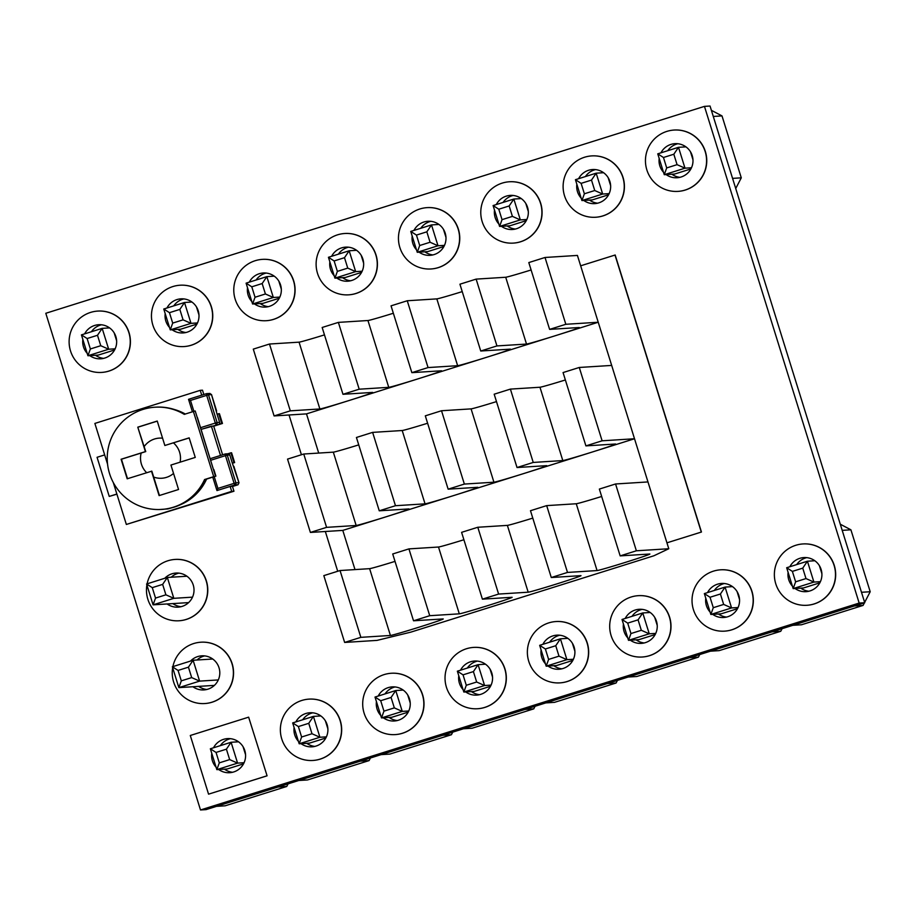 <?xml version="1.0" encoding="UTF-8"?>
<svg xmlns="http://www.w3.org/2000/svg" width="916" height="916" viewBox="0 0 916 916"><rect width="100%" height="100%" fill="white"/><g stroke="black" fill="none" stroke-linecap="round" stroke-linejoin="round"><path stroke-width="1.37" d="M705.183 151.552A30.732 30.572 -93.6 0 0 674.073 130.049A30.732 30.572 -93.6 0 0 646.845 169.884A30.732 30.572 -93.6 0 0 677.955 191.387A30.732 30.572 -93.6 0 0 705.183 151.552M678.035 191.375A30.732 30.572 -93.6 0 0 678.126 191.375A30.732 30.572 -93.6 0 0 705.366 151.541A30.732 30.572 -93.6 0 0 674.245 130.038A30.732 30.572 -93.6 0 0 674.165 130.038M622.857 177.418A30.732 30.572 -93.6 0 0 591.747 155.903A30.732 30.572 -93.6 0 0 564.508 195.738A30.732 30.572 -93.6 0 0 595.618 217.252A30.732 30.572 -93.6 0 0 622.857 177.418M595.709 217.241A30.732 30.572 -93.6 0 0 595.789 217.241A30.732 30.572 -93.6 0 0 623.029 177.406A30.732 30.572 -93.6 0 0 591.919 155.903A30.732 30.572 -93.6 0 0 591.828 155.903M540.52 203.272A30.732 30.572 -93.6 0 0 509.41 181.769A30.732 30.572 -93.6 0 0 482.171 221.603A30.732 30.572 -93.6 0 0 513.281 243.106A30.732 30.572 -93.6 0 0 540.52 203.272M513.372 243.106A30.732 30.572 -93.6 0 0 513.464 243.095A30.732 30.572 -93.6 0 0 540.692 203.272A30.732 30.572 -93.6 0 0 509.582 181.757A30.732 30.572 -93.6 0 0 509.502 181.769M458.183 229.137A30.732 30.572 -93.6 0 0 427.074 207.634A30.732 30.572 -93.6 0 0 399.845 247.469A30.732 30.572 -93.6 0 0 430.955 268.972A30.732 30.572 -93.6 0 0 458.183 229.137M431.035 268.972A30.732 30.572 -93.6 0 0 431.127 268.961A30.732 30.572 -93.6 0 0 458.366 229.126A30.732 30.572 -93.6 0 0 427.257 207.623A30.732 30.572 -93.6 0 0 427.165 207.634M375.858 255.003A30.732 30.572 -93.6 0 0 344.748 233.5A30.732 30.572 -93.6 0 0 317.509 273.334A30.732 30.572 -93.6 0 0 348.618 294.837A30.732 30.572 -93.6 0 0 375.858 255.003M348.71 294.826A30.732 30.572 -93.6 0 0 348.79 294.826A30.732 30.572 -93.6 0 0 376.029 254.992A30.732 30.572 -93.6 0 0 344.92 233.488A30.732 30.572 -93.6 0 0 344.828 233.488M293.521 280.869A30.732 30.572 -93.6 0 0 262.411 259.365A30.732 30.572 -93.6 0 0 235.172 299.2A30.732 30.572 -93.6 0 0 266.293 320.703A30.732 30.572 -93.6 0 0 293.521 280.869M266.373 320.692A30.732 30.572 -93.6 0 0 266.464 320.692A30.732 30.572 -93.6 0 0 293.692 280.857A30.732 30.572 -93.6 0 0 262.583 259.354A30.732 30.572 -93.6 0 0 262.503 259.354M211.195 306.734A30.732 30.572 -93.6 0 0 180.074 285.219A30.732 30.572 -93.6 0 0 152.846 325.054A30.732 30.572 -93.6 0 0 183.956 346.569A30.732 30.572 -93.6 0 0 211.195 306.734M184.036 346.557A30.732 30.572 -93.6 0 0 184.127 346.557A30.732 30.572 -93.6 0 0 211.367 306.723A30.732 30.572 -93.6 0 0 180.257 285.219A30.732 30.572 -93.6 0 0 180.166 285.219M128.858 332.588A30.732 30.572 -93.6 0 0 97.749 311.085A30.732 30.572 -93.6 0 0 70.509 350.92A30.732 30.572 -93.6 0 0 101.619 372.423A30.732 30.572 -93.6 0 0 128.858 332.588M101.71 372.423A30.732 30.572 -93.6 0 0 101.791 372.411A30.732 30.572 -93.6 0 0 129.03 332.588A30.732 30.572 -93.6 0 0 97.92 311.074A30.732 30.572 -93.6 0 0 97.829 311.085M146.892 584.969A30.732 30.572 -93.6 0 0 178.975 620.773A30.732 30.572 -93.6 0 0 206.203 580.939A30.732 30.572 -93.6 0 0 147.098 583.824M179.055 620.762A30.732 30.572 -93.6 0 0 179.147 620.762A30.732 30.572 -93.6 0 0 206.386 580.927A30.732 30.572 -93.6 0 0 175.265 559.413A30.732 30.572 -93.6 0 0 175.185 559.424M172.666 667.753A30.732 30.572 -93.6 0 0 204.749 703.545A30.732 30.572 -93.6 0 0 231.988 663.711A30.732 30.572 -93.6 0 0 172.884 666.608M204.841 703.545A30.732 30.572 -93.6 0 0 204.932 703.534A30.732 30.572 -93.6 0 0 232.16 663.699A30.732 30.572 -93.6 0 0 201.051 642.196A30.732 30.572 -93.6 0 0 200.97 642.208M340.111 720.629A30.732 30.572 -93.6 0 0 308.99 699.126A30.732 30.572 -93.6 0 0 281.762 738.96A30.732 30.572 -93.6 0 0 312.871 760.463A30.732 30.572 -93.6 0 0 340.111 720.629M312.963 760.463A30.732 30.572 -93.6 0 0 313.043 760.452A30.732 30.572 -93.6 0 0 340.283 720.617A30.732 30.572 -93.6 0 0 309.173 699.114A30.732 30.572 -93.6 0 0 309.081 699.126M422.436 694.763A30.732 30.572 -93.6 0 0 391.327 673.26A30.732 30.572 -93.6 0 0 364.087 713.095A30.732 30.572 -93.6 0 0 395.208 734.598A30.732 30.572 -93.6 0 0 422.436 694.763M395.288 734.598A30.732 30.572 -93.6 0 0 395.38 734.586A30.732 30.572 -93.6 0 0 422.608 694.763A30.732 30.572 -93.6 0 0 391.498 673.249A30.732 30.572 -93.6 0 0 391.418 673.26M504.773 668.909A30.732 30.572 -93.6 0 0 473.664 647.406A30.732 30.572 -93.6 0 0 446.424 687.229A30.732 30.572 -93.6 0 0 477.534 708.744A30.732 30.572 -93.6 0 0 504.773 668.909M477.625 708.732A30.732 30.572 -93.6 0 0 477.705 708.732A30.732 30.572 -93.6 0 0 504.945 668.898A30.732 30.572 -93.6 0 0 473.835 647.394A30.732 30.572 -93.6 0 0 473.744 647.394M587.099 643.043A30.732 30.572 -93.6 0 0 555.989 621.54A30.732 30.572 -93.6 0 0 528.761 661.375A30.732 30.572 -93.6 0 0 559.871 682.878A30.732 30.572 -93.6 0 0 587.099 643.043M559.951 682.867A30.732 30.572 -93.6 0 0 560.042 682.867A30.732 30.572 -93.6 0 0 587.282 643.032A30.732 30.572 -93.6 0 0 556.172 621.529A30.732 30.572 -93.6 0 0 556.081 621.529M669.436 617.178A30.732 30.572 -93.6 0 0 638.326 595.675A30.732 30.572 -93.6 0 0 611.087 635.509A30.732 30.572 -93.6 0 0 642.196 657.012A30.732 30.572 -93.6 0 0 669.436 617.178M642.288 657.012A30.732 30.572 -93.6 0 0 642.379 657.001A30.732 30.572 -93.6 0 0 669.607 617.166A30.732 30.572 -93.6 0 0 638.498 595.663A30.732 30.572 -93.6 0 0 638.418 595.663M751.773 591.312A30.732 30.572 -93.6 0 0 720.663 569.809A30.732 30.572 -93.6 0 0 693.423 609.644A30.732 30.572 -93.6 0 0 724.533 631.147A30.732 30.572 -93.6 0 0 751.773 591.312M724.625 631.147A30.732 30.572 -93.6 0 0 724.705 631.135A30.732 30.572 -93.6 0 0 751.944 591.301A30.732 30.572 -93.6 0 0 720.835 569.798A30.732 30.572 -93.6 0 0 720.743 569.809M834.098 565.447A30.732 30.572 -93.6 0 0 802.988 543.944A30.732 30.572 -93.6 0 0 775.76 583.778A30.732 30.572 -93.6 0 0 806.87 605.281A30.732 30.572 -93.6 0 0 834.098 565.447M806.95 605.281A30.732 30.572 -93.6 0 0 807.042 605.27A30.732 30.572 -93.6 0 0 834.281 565.447A30.732 30.572 -93.6 0 0 803.172 543.932A30.732 30.572 -93.6 0 0 803.08 543.944M542.856 644.326A17.072 16.98 86.4 0 1 574.137 647.12A17.072 16.98 86.4 0 1 548.031 666.069M545.409 663.734A17.072 16.98 86.4 0 1 541.104 649.902M553.779 665.703A17.072 16.98 -93.6 0 0 561.863 668.817M625.193 618.46A17.072 16.98 86.4 0 1 656.474 621.254A17.072 16.98 86.4 0 1 630.357 640.204M627.735 637.868A17.072 16.98 86.4 0 1 623.43 624.036M636.116 639.837A17.072 16.98 -93.6 0 0 644.2 642.952M707.53 592.606A17.072 16.98 86.4 0 1 738.8 595.389A17.072 16.98 86.4 0 1 712.694 614.338M710.072 612.003A17.072 16.98 86.4 0 1 705.767 598.182M718.442 613.983A17.072 16.98 -93.6 0 0 726.537 617.086M84.616 333.882A17.072 16.98 86.4 0 1 115.885 336.664A17.072 16.98 86.4 0 1 89.779 355.626M87.157 353.278A17.072 16.98 86.4 0 1 82.852 339.458M95.527 355.259A17.072 16.98 -93.6 0 0 103.623 358.362M460.53 670.191A17.072 16.98 86.4 0 1 491.8 672.974A17.072 16.98 86.4 0 1 465.694 691.935M463.072 689.588A17.072 16.98 86.4 0 1 458.767 675.768M471.442 691.569A17.072 16.98 -93.6 0 0 479.537 694.683M378.194 696.057A17.072 16.98 86.4 0 1 409.475 698.839A17.072 16.98 86.4 0 1 383.357 717.8M380.747 715.453A17.072 16.98 86.4 0 1 376.43 701.633M389.117 717.434A17.072 16.98 -93.6 0 0 397.2 720.548M295.857 721.923A17.072 16.98 86.4 0 1 327.138 724.705A17.072 16.98 86.4 0 1 301.032 743.655M298.41 741.319A17.072 16.98 86.4 0 1 294.105 727.499M306.78 743.3A17.072 16.98 -93.6 0 0 314.864 746.403M213.531 747.777A17.072 16.98 86.4 0 1 244.812 750.57A17.072 16.98 86.4 0 1 218.695 769.52M216.073 767.184A17.072 16.98 86.4 0 1 211.768 753.353M224.443 769.154A17.072 16.98 -93.6 0 0 232.538 772.268M496.277 204.566A17.072 16.98 86.4 0 1 527.559 207.348A17.072 16.98 86.4 0 1 501.441 226.309M498.819 223.962A17.072 16.98 86.4 0 1 494.514 210.142M507.189 225.943A17.072 16.98 -93.6 0 0 515.284 229.046M578.603 178.7A17.072 16.98 86.4 0 1 609.884 181.483A17.072 16.98 86.4 0 1 583.778 200.444M581.156 198.096A17.072 16.98 86.4 0 1 576.851 184.276M589.526 200.077A17.072 16.98 -93.6 0 0 597.621 203.192M660.94 152.835A17.072 16.98 86.4 0 1 692.221 155.628A17.072 16.98 86.4 0 1 666.115 174.578M663.493 172.242A17.072 16.98 86.4 0 1 659.188 158.411M671.863 174.212A17.072 16.98 -93.6 0 0 679.947 177.326M190.551 661.054A17.072 16.98 86.4 0 1 219.027 667.787A17.072 16.98 86.4 0 1 192.91 686.737M198.657 686.382A17.072 16.98 -93.6 0 0 206.753 689.485M413.94 230.431A17.072 16.98 86.4 0 1 445.222 233.214A17.072 16.98 86.4 0 1 419.116 252.163M416.494 249.828A17.072 16.98 86.4 0 1 412.189 236.007M424.864 251.808A17.072 16.98 -93.6 0 0 432.947 254.911M331.615 256.285A17.072 16.98 86.4 0 1 362.885 259.079A17.072 16.98 86.4 0 1 336.779 278.029M334.157 275.693A17.072 16.98 86.4 0 1 329.852 261.861M342.527 277.663A17.072 16.98 -93.6 0 0 350.622 280.777M249.278 282.151A17.072 16.98 86.4 0 1 280.559 284.945A17.072 16.98 86.4 0 1 254.442 303.894M251.82 301.559A17.072 16.98 86.4 0 1 247.515 287.727M260.201 303.528A17.072 16.98 -93.6 0 0 268.285 306.642M166.941 308.016A17.072 16.98 86.4 0 1 198.222 310.799A17.072 16.98 86.4 0 1 172.116 329.76M169.494 327.413A17.072 16.98 86.4 0 1 165.189 313.593M177.864 329.394A17.072 16.98 -93.6 0 0 185.948 332.508M164.777 578.282A17.072 16.98 86.4 0 1 193.242 585.003A17.072 16.98 86.4 0 1 167.136 603.965M172.884 603.598A17.072 16.98 -93.6 0 0 180.967 606.713M789.855 566.741A17.072 16.98 86.4 0 1 821.137 569.523A17.072 16.98 86.4 0 1 795.031 588.484M792.409 586.137A17.072 16.98 86.4 0 1 788.103 572.317M800.779 588.118A17.072 16.98 -93.6 0 0 808.862 591.232M704.461 106.382L45.8 313.283L200.501 809.973L859.162 603.06L704.461 106.382L710.037 106.027L864.738 602.717L206.077 809.618L200.501 809.973M701.45 532.024L666.94 542.833L701.45 532.024L615.174 255.003L580.652 265.812M267.083 775.818L248.637 717.159L190.288 735.491L208.562 794.161L267.083 775.818L248.637 717.159M859.162 603.06L864.738 602.717M559.745 635.235A17.072 16.98 -93.6 0 0 549.669 642.185M642.082 609.369A17.072 16.98 -93.6 0 0 631.994 616.331M724.407 583.503A17.072 16.98 -93.6 0 0 714.331 590.465M101.493 324.779A17.072 16.98 -93.6 0 0 91.417 331.741M477.408 661.1A17.072 16.98 -93.6 0 0 467.332 668.05M395.082 686.954A17.072 16.98 -93.6 0 0 385.006 693.916M312.745 712.82A17.072 16.98 -93.6 0 0 302.669 719.781M230.408 738.685A17.072 16.98 -93.6 0 0 220.332 745.647M513.166 195.463A17.072 16.98 -93.6 0 0 503.079 202.425M595.492 169.609A17.072 16.98 -93.6 0 0 585.416 176.559M677.829 143.743A17.072 16.98 -93.6 0 0 667.753 150.693M204.634 655.902A17.072 16.98 -93.6 0 0 196.997 660.012M430.829 221.329A17.072 16.98 -93.6 0 0 420.753 228.29M348.492 247.194A17.072 16.98 -93.6 0 0 338.416 254.156M266.167 273.06A17.072 16.98 -93.6 0 0 256.079 280.01M183.83 298.925A17.072 16.98 -93.6 0 0 173.754 305.875M178.849 573.13A17.072 16.98 -93.6 0 0 171.212 577.229M806.744 557.638A17.072 16.98 -93.6 0 0 796.668 564.6M208.562 794.161L266.911 775.829M701.278 532.036L615.002 255.014M289.032 414.982L301.421 454.748M325.329 531.498L337.706 571.263M186.933 576.233L167.33 577.469L173.822 598.331L153.075 604.846L146.583 583.996L167.33 577.469L162.647 584.385L152.274 587.648L155.525 598.079L165.899 594.816L173.822 598.331L192.509 597.152M188.604 602.602L153.075 604.846L155.525 598.079M146.583 583.996L152.274 587.648M165.899 594.816L162.647 584.385M212.718 659.016L193.116 660.253L199.608 681.115L178.86 687.63L172.368 666.768L193.116 660.253L188.433 667.169L178.059 670.432L181.311 680.851L191.684 677.6L199.608 681.115L218.283 679.935M214.39 685.386L178.86 687.63L181.311 680.851M172.368 666.768L178.059 670.432M191.684 677.6L188.433 667.169M795.615 581.82L805.988 578.568L813.912 582.084L793.176 588.599L786.672 567.737L792.374 571.389L795.615 581.82L793.176 588.599L803.55 587.946L819.82 582.828L803.55 587.946M786.672 567.737L807.42 561.222L813.912 582.084L820.404 581.671M814.828 560.752L807.42 561.222L802.748 568.138L792.374 571.389M805.988 578.568L802.748 568.138M821.892 573.679L819.396 565.687L821.892 573.679M713.289 607.686L723.663 604.434L731.586 607.938L710.839 614.464L704.347 593.602L710.037 597.255L713.289 607.686L710.839 614.464L721.224 613.8L737.495 608.693L721.224 613.8M704.347 593.602L725.083 587.087L731.586 607.938L738.067 607.537M732.502 586.618L725.083 587.087L720.411 594.003L710.037 597.255M723.663 604.434L720.411 594.003M739.555 599.533L737.071 591.553L739.555 599.533M630.952 633.551L641.326 630.288L649.249 633.803L628.502 640.318L622.01 619.468L627.7 623.12L630.952 633.551L628.502 640.318L638.887 639.666L655.158 634.559L638.887 639.666M622.01 619.468L642.757 612.953L649.249 633.803L655.73 633.403M650.165 612.483L642.757 612.953L638.074 619.857L627.7 623.12M641.326 630.288L638.074 619.857M657.219 625.399L654.734 617.407L657.219 625.399M548.615 659.417L558.989 656.154L566.912 659.669L546.176 666.184L539.673 645.333L545.375 648.986L548.615 659.417L546.176 666.184L556.562 665.531L572.821 660.425L556.562 665.531M539.673 645.333L560.42 638.807L566.912 659.669L573.405 659.257M567.84 638.349L560.42 638.807L555.749 645.723L545.375 648.986M558.989 656.154L555.749 645.723M574.893 651.265L572.397 643.272L574.893 651.265M466.29 685.271L476.663 682.019L484.587 685.534L463.84 692.049L457.347 671.188L463.038 674.852L466.29 685.271L463.84 692.049L474.225 691.397L490.495 686.279L474.225 691.397M457.347 671.188L478.083 664.673L484.587 685.534L491.068 685.122M485.503 664.203L478.083 664.673L473.412 671.588L463.038 674.852M476.663 682.019L473.412 671.588M492.556 677.13L490.071 669.138L492.556 677.13M383.953 711.137L394.327 707.885L402.25 711.4L381.503 717.915L375.01 697.053L380.701 700.706L383.953 711.137L381.503 717.915L391.888 717.262L408.158 712.144L391.888 717.262M375.01 697.053L395.758 690.538L402.25 711.4L408.731 710.988M403.166 690.069L395.758 690.538L391.075 697.454L380.701 700.706M394.327 707.885L391.075 697.454M410.219 702.996L407.735 695.004L410.219 702.996M301.616 737.002L311.99 733.739L319.924 737.254L299.177 743.781L292.673 722.919L298.376 726.571L301.616 737.002L299.177 743.781L309.562 743.116L325.821 738.01L309.562 743.116M292.673 722.919L313.421 716.404L319.924 737.254L326.405 736.853M320.84 715.934L313.421 716.404L308.749 723.319L298.376 726.571M311.99 733.739L308.749 723.319M327.894 728.85L325.398 720.869L327.894 728.85M792.775 625.319L801.489 624.769L863.078 605.419L854.365 605.968L792.775 625.319M840.293 524.215L850.918 529.814L842.205 530.364L861.487 592.286L870.2 591.736L864.647 602.407M864.441 602.808L863.078 605.419M870.2 591.736L850.918 529.814M710.45 651.184L719.152 650.635L780.741 631.284L772.028 631.834L710.45 651.184M782.104 628.674L780.741 631.284M628.113 677.038L636.826 676.489L698.416 657.15L689.702 657.699L628.113 677.038M699.767 654.528L698.416 657.15M545.776 702.904L554.489 702.354L616.079 683.015L607.365 683.565L545.776 702.904M617.441 680.393L616.079 683.015M463.45 728.77L472.152 728.22L533.742 708.87L525.028 709.419L463.45 728.77M535.104 706.259L533.742 708.87M381.113 754.635L389.827 754.086L451.416 734.735L442.703 735.285L381.113 754.635M452.767 732.124L451.416 734.735M298.776 780.501L307.49 779.951L369.079 760.601L360.366 761.15L298.776 780.501M370.442 757.99L369.079 760.601M216.451 806.355L225.153 805.805L286.742 786.466L278.029 787.016L216.451 806.355M288.105 783.844L286.742 786.466M219.29 762.868L229.664 759.604L237.588 763.12L216.84 769.635L210.348 748.784L216.039 752.437L219.29 762.868L216.84 769.635L227.225 768.982L243.496 763.875L227.225 768.982M210.348 748.784L231.095 742.269L237.588 763.12L244.068 762.707M238.504 741.8L231.095 742.269L226.412 749.173L216.039 752.437M229.664 759.604L226.412 749.173M245.557 754.715L243.072 746.723L245.557 754.715M666.699 167.926L677.073 164.662L684.996 168.178L664.26 174.693L657.757 153.842L663.459 157.495L666.699 167.926L664.26 174.693L674.634 174.04L690.904 168.933L674.634 174.04M657.757 153.842L678.504 147.316L684.996 168.178L691.488 167.765M685.912 146.858L678.504 147.316L673.821 154.231L663.459 157.495M677.073 164.662L673.821 154.231M692.965 159.773L690.481 151.781L692.965 159.773M584.374 193.78L594.747 190.528L602.671 194.043L581.923 200.558L575.431 179.696L581.122 183.36L584.374 193.78L581.923 200.558L592.308 199.906L608.579 194.787L592.308 199.906M575.431 179.696L596.167 173.181L602.671 194.043L609.151 193.631M603.587 172.712L596.167 173.181L591.496 180.097L581.122 183.36M594.747 190.528L591.496 180.097M610.64 185.639L608.144 177.647L610.64 185.639M502.037 219.645L512.41 216.394L520.334 219.909L499.586 226.424L493.094 205.562L498.785 209.214L502.037 219.645L499.586 226.424L509.972 225.771L526.242 220.653L509.972 225.771M493.094 205.562L513.842 199.047L520.334 219.909L526.815 219.496M521.25 198.577L513.842 199.047L509.159 205.963L498.785 209.214M512.41 216.394L509.159 205.963M528.303 211.504L525.818 203.512L528.303 211.504M419.7 245.511L430.073 242.248L437.997 245.763L417.261 252.289L410.757 231.427L416.459 235.08L419.7 245.511L417.261 252.289L427.635 251.625L443.905 246.519L427.635 251.625M410.757 231.427L431.505 224.912L437.997 245.763L444.489 245.362M438.913 224.443L431.505 224.912L426.833 231.828L416.459 235.08M430.073 242.248L426.833 231.828M445.978 237.359L443.481 229.378L445.978 237.359M337.374 271.376L347.748 268.113L355.671 271.628L334.924 278.143L328.432 257.293L334.122 260.946L337.374 271.376L334.924 278.143L345.309 277.491L361.58 272.384L345.309 277.491M328.432 257.293L349.168 250.778L355.671 271.628L362.152 271.216M356.587 250.308L349.168 250.778L344.496 257.682L334.122 260.946M347.748 268.113L344.496 257.682M363.641 263.224L361.156 255.232L363.641 263.224M255.037 297.242L265.411 293.979L273.334 297.494L252.587 304.009L246.095 283.159L251.786 286.811L255.037 297.242L252.587 304.009L262.972 303.356L279.243 298.25L262.972 303.356M246.095 283.159L266.842 276.632L273.334 297.494L279.815 297.082M274.25 276.163L266.842 276.632L262.159 283.548L251.786 286.811M265.411 293.979L262.159 283.548M281.304 289.09L278.819 281.098L281.304 289.09M172.7 323.096L183.074 319.844L191.009 323.359L170.261 329.875L163.758 309.013L169.46 312.677L172.7 323.096L170.261 329.875L180.647 329.222L196.906 324.104L180.647 329.222M163.758 309.013L184.505 302.498L191.009 323.359L197.49 322.947M191.925 302.028L184.505 302.498L179.834 309.413L169.46 312.677M183.074 319.844L179.834 309.413M198.978 314.955L196.482 306.963L198.978 314.955M711.377 110.321L722.003 115.908L713.289 116.458L732.571 178.38L741.284 177.83L735.731 188.513M741.284 177.83L722.003 115.908M90.375 348.962L100.749 345.71L108.672 349.225L87.925 355.74L81.432 334.878L87.123 338.531L90.375 348.962L87.925 355.74L98.31 355.087L114.58 349.969L98.31 355.087M81.432 334.878L102.168 328.363L108.672 349.225L115.153 348.813M109.588 327.894L102.168 328.363L97.497 335.279L87.123 338.531M100.749 345.71L97.497 335.279M116.641 340.821L114.157 332.829L116.641 340.821M180.727 504.579A50.54 50.265 -93.6 0 0 206.592 479.079A50.54 50.265 -93.6 0 1 180.441 504.716M173.456 442.886A20.095 19.992 86.4 0 1 180.097 462.179M173.548 473.423A20.095 19.992 86.4 0 1 153.682 477.076M146.663 472.679A20.095 19.992 86.4 0 1 141.178 453.019M193.402 411.49L195.2 410.963L215.5 476.148L213.703 476.663L193.402 411.49L184.265 414.353A51.216 50.953 -93.6 0 0 109.554 473.606A51.216 50.953 -93.6 0 0 204.566 479.537L212.432 477.156L204.944 479.515A51.216 50.953 86.4 0 1 173.777 507.189L175.929 506.571A51.216 50.953 86.4 0 0 205.299 479.492L204.944 479.515M161.399 509.445L161.754 509.422A51.216 50.953 -93.6 0 0 204.909 479.515M185.307 414.032A50.54 50.265 -93.6 0 0 171.532 408.788M201.726 395.174L200.226 390.342L94.875 423.432L107.55 464.114M113.286 482.549L126.351 524.456L231.691 491.365L230.168 486.476L232.435 486.339L233.958 491.228L231.691 491.365M214.241 476.686L217.905 488.434L216.966 490.564L230.168 486.476M220.504 455.458L211.39 426.18L213.657 426.043L222.611 454.805M201.119 429.409L211.39 426.18M217.905 488.434L234.107 483.35L225.473 455.641L227.271 455.126A1.706 1.695 -93.6 0 0 225.542 453.935L228.05 453.775A1.706 1.695 86.4 0 1 229.779 454.966L227.271 455.126L235.904 482.824L238.939 482.64L232.321 463.118L233.946 462.603L230.901 452.825L227.855 453.786M232.321 463.118L229.779 454.966M203.833 394.51L202.493 390.193L200.226 390.342M219.634 422.379A1.706 1.695 86.4 0 1 218.523 424.52L221.764 423.501L218.718 413.723L217.092 414.227L211.527 394.647L208.493 394.83L217.126 422.539L219.634 422.379L217.092 414.227M126.351 524.456L233.958 491.228M104.687 454.909L97.062 457.302L109.244 496.415L116.859 494.022M109.244 496.415L116.916 494.171M232.481 486.499L238 484.77L234.794 484.965L216.966 490.564L212.775 477.144L216.943 490.529M232.366 463.278L234.633 462.557L231.588 452.79L230.901 452.825M233.946 462.603L234.633 462.557M213.703 426.203L222.462 423.455L219.416 413.677L218.718 413.723M221.764 423.501L222.462 423.455M155.308 407.196A51.216 50.953 -93.6 0 1 184.54 414.272A51.216 50.953 -93.6 0 0 155.285 407.196L154.941 407.219M215.5 476.148L197.421 417.547M189.188 437.94L164.846 445.497L157.243 421.051L137.789 427.165L145.747 451.588L121.439 459.225L127.507 478.702M157.266 421.131L138.133 427.142M137.789 427.165L145.404 451.611L121.095 459.248L127.187 478.805L151.838 471.145L159.43 495.51M204.566 479.537L213.703 476.663M205.287 479.492L215.89 476.125L213.863 469.61M151.495 471.168L159.109 495.602L178.551 489.499L170.937 465.053L195.257 457.416L189.165 437.859L164.846 445.497M144.19 446.561A20.095 19.992 86.4 0 1 162.579 438.192M184.895 414.25A51.216 50.953 -93.6 0 0 155.502 407.185M174.979 506.903L167.903 508.907L159.338 509.536M172.929 507.464L167.903 508.907M238 484.77L238.996 482.801L233.866 466.347M188.536 399.319L206.363 393.708L188.536 399.319L192.417 411.799L188.536 399.319L190.494 400.441L193.883 411.33M209.569 393.514L211.481 394.487L216.611 410.94M185.284 414.032A50.54 50.265 -93.6 0 0 171.75 408.845M360.847 637.341L390.422 635.475A27.743 0.676 162.7 0 0 418.28 627.437A27.743 0.676 162.7 0 0 443.252 618.953A27.743 0.676 162.7 0 0 443.092 618.93L413.528 620.796L429.73 615.701L459.305 613.835A27.743 0.676 162.7 0 0 487.163 605.797A27.743 0.676 162.7 0 0 512.124 597.312A27.743 0.676 162.7 0 0 511.975 597.289L482.4 599.156L498.613 594.072L528.188 592.194A27.743 0.676 162.7 0 0 556.035 584.156A27.743 0.676 162.7 0 0 581.007 575.672A27.743 0.676 162.7 0 0 580.859 575.649L551.283 577.527L567.496 572.431L597.072 570.565A27.743 0.676 162.7 0 0 624.918 562.527A27.743 0.676 162.7 0 0 649.891 554.043A27.743 0.676 162.7 0 0 649.742 554.02L620.166 555.886L636.368 550.791L615.563 483.98L647.967 481.93L668.783 548.741L653.875 555.783L410.769 632.154L377.049 640.387L344.645 642.437L360.847 637.341L340.042 570.531L323.829 575.626L344.645 642.437M480.74 351.011L459.924 284.2L476.137 279.117L496.941 345.927L480.74 351.011L510.315 349.145A27.743 0.676 162.7 0 1 510.464 349.168A27.743 0.676 162.7 0 1 486.808 357.24L417.925 378.88A27.743 0.676 162.7 0 0 441.581 370.808A27.743 0.676 162.7 0 0 441.432 370.785L411.856 372.652L391.04 305.841L407.254 300.757L428.058 367.568L411.856 372.652M567.496 572.431L546.68 505.621L530.479 510.716L551.283 577.527M498.613 594.072L477.797 527.261L461.595 532.345L482.4 599.156M342.973 394.292L322.169 327.481L338.37 322.386L359.186 389.197L342.973 394.292L372.549 392.426A27.743 0.676 162.7 0 1 372.697 392.449A27.743 0.676 162.7 0 1 349.042 400.521L306.494 413.883L318.711 453.077M429.73 615.701L408.925 548.89L392.712 553.985L413.528 620.796M274.09 415.933L290.303 410.837L269.487 344.027L253.285 349.122L274.09 415.933L306.494 413.883M549.611 329.382L528.807 262.571L545.02 257.476L565.825 324.287L549.611 329.382L579.187 327.516A27.743 0.676 162.7 0 1 579.347 327.539A27.743 0.676 162.7 0 1 555.68 335.6L486.808 357.24A27.743 0.676 162.7 0 1 457.634 365.69L436.829 298.879L407.254 300.757M615.563 483.98L599.362 489.075L620.166 555.886M545.02 257.476L577.423 255.427L598.228 322.237L565.825 324.287M636.368 550.791L668.783 548.741M290.303 410.837L319.879 408.971A27.743 0.676 162.7 0 0 349.042 400.521L417.925 378.88A27.743 0.676 162.7 0 1 388.75 387.331L367.946 320.52L338.37 322.386M324.47 334.878A27.743 0.676 -17.3 0 1 299.063 342.16L269.487 344.027M395.014 561.382A27.743 0.676 -17.3 0 1 369.617 568.664L340.042 570.531M358.728 444.878A27.743 0.676 -17.3 0 1 333.321 452.149L303.746 454.015L326.588 527.353L356.164 525.486A27.743 0.676 162.7 0 0 385.327 517.025A27.743 0.676 162.7 0 0 408.994 508.952A27.743 0.676 162.7 0 0 408.834 508.93L379.258 510.807L356.427 437.47L372.629 432.386L395.472 505.712L379.258 510.807M359.186 389.197L388.75 387.331M463.897 539.753A27.743 0.676 -17.3 0 1 438.501 547.024L408.925 548.89M395.472 505.712L425.047 503.846A27.743 0.676 162.7 0 0 454.21 495.396A27.743 0.676 162.7 0 0 477.866 487.323A27.743 0.676 162.7 0 0 477.717 487.301L448.142 489.167L425.31 415.841L441.512 410.746L464.355 484.072L448.142 489.167M427.612 423.238A27.743 0.676 -17.3 0 1 402.204 430.52L372.629 432.386M428.058 367.568L457.634 365.69M532.78 518.112A27.743 0.676 -17.3 0 1 507.372 525.383L477.797 527.261M464.355 484.072L493.93 482.205A27.743 0.676 162.7 0 0 523.093 473.755A27.743 0.676 162.7 0 0 546.749 465.683A27.743 0.676 162.7 0 0 546.6 465.66L517.025 467.526L494.182 394.201L510.395 389.105L533.238 462.443L517.025 467.526M496.495 401.597A27.743 0.676 -17.3 0 1 471.087 408.88L441.512 410.746M496.941 345.927L526.517 344.061A27.743 0.676 162.7 0 0 555.68 335.6L598.228 322.237L634.513 438.753L602.11 440.802L585.908 445.886L563.065 372.56L579.278 367.465L602.11 440.802M531.108 269.968A27.743 0.676 -17.3 0 1 505.712 277.25L476.137 279.117M601.663 496.472A27.743 0.676 -17.3 0 1 576.256 503.754L546.68 505.621M533.238 462.443L562.802 460.565A27.743 0.676 162.7 0 0 591.976 452.115A27.743 0.676 162.7 0 0 615.632 444.042A27.743 0.676 162.7 0 0 615.483 444.02L585.908 445.886M565.367 379.968A27.743 0.676 -17.3 0 1 539.971 387.239L510.395 389.105M303.746 454.015L287.544 459.111L310.387 532.436L342.79 530.398L354.996 569.592M326.588 527.353L310.387 532.436M579.278 367.465L611.682 365.427M647.967 481.93L634.513 438.753L342.79 530.398M393.353 313.249A27.743 0.676 -17.3 0 1 367.946 320.52M462.236 291.609A27.743 0.676 -17.3 0 1 436.829 298.879M225.141 454.004A1.706 1.706 0 0 1 225.542 453.935A1.706 1.695 -93.6 0 0 225.141 454.004L210.233 458.687L225.141 454.004L225.473 455.641L210.737 460.279M218.523 424.52L201.096 429.352M200.581 427.692L215.329 423.055L206.695 395.357L190.494 400.441M234.107 483.35L234.794 484.965A1.706 1.695 86.4 0 0 235.904 482.824L234.107 483.35M216.004 424.669A1.706 1.695 -93.6 0 0 217.126 422.539L215.329 423.055L216.004 424.669M206.695 395.357L208.493 394.83A1.706 1.695 86.4 0 0 206.764 393.64A1.706 1.706 0 0 0 206.363 393.708L206.695 395.357M206.363 393.708A1.706 1.695 86.4 0 1 206.764 393.64L209.97 393.433M319.879 408.971L299.063 342.16M390.422 635.475L369.617 568.664M356.164 525.486L333.321 452.149M459.305 613.835L438.501 547.024M425.047 503.846L402.204 430.52M528.188 592.194L507.372 525.383M493.93 482.205L471.087 408.88M526.517 344.061L505.712 277.25M597.072 570.565L576.256 503.754M562.802 460.565L539.971 387.239"/></g></svg>
